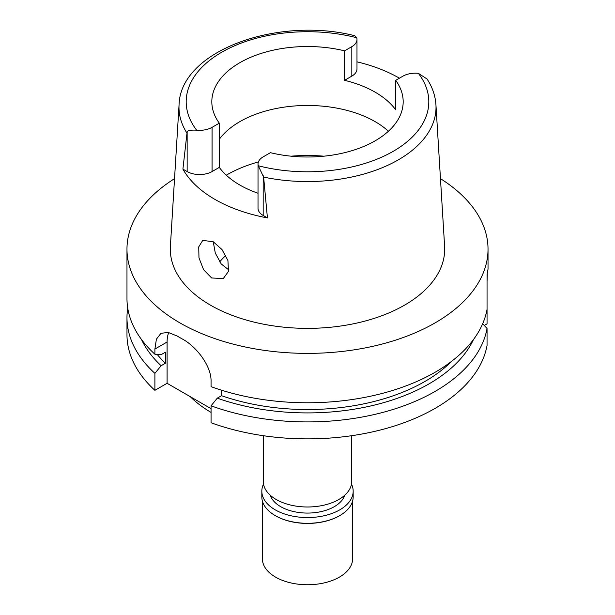 <?xml version="1.0" encoding="UTF-8"?>
<svg xmlns="http://www.w3.org/2000/svg" width="615" height="615" viewBox="0 0 615 615"><rect width="100%" height="100%" fill="white"/><g stroke="black" fill="none" stroke-linecap="round" stroke-linejoin="round"><path stroke-width="0.92" d="M402.933 76.168A17.62 10.171 180 0 1 418.369 73.339L427.056 79.004C432.376 87.138 435.335 95.717 435.935 104.735A128.52 74.2 180 0 1 398.374 159.823A128.52 74.2 180 0 1 263.627 177.097L258.269 165.766A17.62 10.171 180 0 1 258.016 164.044A17.62 10.171 180 0 1 263.182 156.856L270.416 152.681A95.679 55.242 0 0 0 375.158 140.82A95.679 55.242 0 0 0 403.179 101.759A95.679 55.242 0 0 0 395.699 80.342L402.933 76.168M187.152 131.633L182.909 169.117L187.152 171.562L187.152 131.633C188.436 130.38 191.596 129.896 196.631 130.18A17.62 10.171 180 0 0 212.067 127.343L219.301 123.169A95.679 55.242 0 0 1 211.821 101.759A95.679 55.242 0 0 1 239.842 62.699A95.679 55.242 0 0 1 344.585 50.837L344.585 80.319A95.679 55.242 0 0 1 395.699 109.824L395.699 80.342M219.301 139.297A95.679 55.242 180 0 1 239.842 121.647A95.679 55.242 180 0 1 388.419 131.233M356.984 61.846A129.98 75.045 180 0 1 399.435 78.19M344.585 80.319L351.818 76.137A17.62 10.171 0 0 0 356.984 68.949L356.984 39.468A17.62 10.171 180 0 1 351.818 46.663L344.585 50.837M196.631 130.18A121.301 70.033 180 0 1 221.723 52.237A121.301 70.033 180 0 1 356.731 37.746A17.62 10.171 180 0 1 356.984 39.468M356.731 37.746L354.755 35.724C277.742 16.098 180.326 50.73 179.065 104.735L170.386 246.354A137.199 79.212 0 0 0 252.765 321.791A137.199 79.212 0 0 0 404.516 305.171A137.199 79.212 0 0 0 444.614 246.354L435.935 104.735M258.016 164.044L258.016 208.27A17.62 10.171 0 0 0 263.182 215.458L267.425 217.91L263.627 177.097M267.425 217.91A130.88 75.56 180 0 1 182.909 169.117M211.637 277.972L223.307 278.564L228.465 271.361L227.919 260.491L221.977 249.513L213.167 241.71L202.735 240.411L198.73 246.884L198.976 257.839L203.588 269.716L211.637 277.972M187.152 171.562A17.62 10.171 0 0 0 212.067 171.562L219.301 167.388A95.679 55.242 0 0 0 258.016 193.256M219.301 167.388L219.301 123.169M228.772 269.885L221.208 263.935L215.296 253.08L213.236 241.749M219.686 261.905A97.124 56.073 180 0 1 225.859 255.486M263.274 435.697L263.274 481.46A44.226 25.538 0 0 0 290.572 505.046A44.226 25.538 0 0 0 338.773 499.511A44.226 25.538 0 0 0 351.726 481.46L351.726 435.697M190.296 396.69A135.392 78.167 0 0 0 211.06 412.419M484.266 325.45L487.049 323.844L487.049 274.697L488.026 269.047L488.026 249.16A180.526 104.227 180 0 1 435.151 322.852A180.526 104.227 180 0 1 238.412 345.446A180.526 104.227 180 0 1 126.974 249.16A180.526 104.227 180 0 1 174.537 178.658M167.088 342.017L154.895 349.059L154.895 354.225L161.122 354.671L165.389 352.211L165.389 363.265L161.122 365.725L154.895 373.367A180.526 104.227 180 0 1 126.974 317.686L126.974 334.645A180.526 104.227 0 0 0 154.895 390.325L167.088 383.291L167.088 342.017A36.108 20.849 60 0 1 168.748 332.5M211.06 408.675L167.088 383.291M211.06 405.8L211.06 422.751A180.526 104.227 0 0 0 435.151 408.345A180.526 104.227 0 0 0 487.049 345.453L487.049 328.495A180.526 104.227 180 0 1 435.151 391.386A180.526 104.227 180 0 1 211.06 405.8L217.287 398.151L221.554 395.691L221.554 390.194M482.675 323.721L487.049 328.495M487.049 309.345A180.526 104.227 0 0 1 435.151 372.244A180.526 104.227 0 0 1 211.06 386.651L211.06 381.485C211.575 366.148 196.323 346.406 182.424 339.057A180.526 104.227 0 0 1 177.32 336.105L168.126 332.384L160.915 333.368L156.402 339.18L154.895 349.059M154.895 373.367L154.895 390.325M126.974 317.686A180.526 104.227 180 0 1 127.736 308.115M487.049 281.493L487.272 273.76M440.463 178.658A180.526 104.227 180 0 1 488.026 249.16M221.554 395.691A166.081 95.886 0 0 0 424.942 381.446A166.081 95.886 0 0 0 451.579 361.336M473.512 339.48A171.939 99.269 180 0 1 429.078 383.837A171.939 99.269 180 0 1 217.287 398.151M126.974 249.16L126.974 298.544A180.526 104.227 0 0 0 154.895 354.225M157.156 354.386A166.081 95.886 0 0 0 165.389 363.265M161.122 365.725A171.939 99.269 180 0 1 141.488 339.48M270.239 495.213A37.907 21.886 0 0 0 296.292 512.095A37.907 21.886 0 0 0 334.306 506.66A37.907 21.886 0 0 0 344.761 495.213M262.367 500.979L262.367 558.697A45.133 26.053 0 0 0 290.226 582.766A45.133 26.053 0 0 0 339.411 577.116A45.133 26.053 0 0 0 352.633 558.697L352.633 500.979M351.488 484.097A45.671 26.368 180 0 1 353.171 491.185A45.671 26.368 180 0 1 339.795 509.835A45.671 26.368 180 0 1 290.019 515.547A45.671 26.368 180 0 1 261.829 491.185L261.829 496.935A45.671 26.368 0 0 0 275.205 515.578A45.671 26.368 0 0 0 339.795 515.578L339.411 515.801A45.133 26.053 180 0 1 275.589 515.801A45.133 26.053 180 0 1 275.397 515.693M339.411 515.801L339.795 515.578A45.671 26.368 0 0 0 353.171 496.935L353.171 491.185M261.829 491.185A45.671 26.368 180 0 1 263.504 484.097M418.369 73.339A121.301 70.033 180 0 1 393.277 151.282A121.301 70.033 180 0 1 258.269 165.766M351.818 76.137L351.818 46.663M186.706 132.686A128.52 74.2 180 0 1 179.065 104.735M212.067 127.343L212.067 171.562M226.297 175.19A113.729 65.659 180 0 1 227.081 174.729A113.729 65.659 180 0 1 258.408 161.929M291.133 156.179A113.729 65.659 180 0 1 323.867 156.179M263.182 175.529L263.182 215.458M275.589 515.801L275.205 515.578"/></g></svg>
